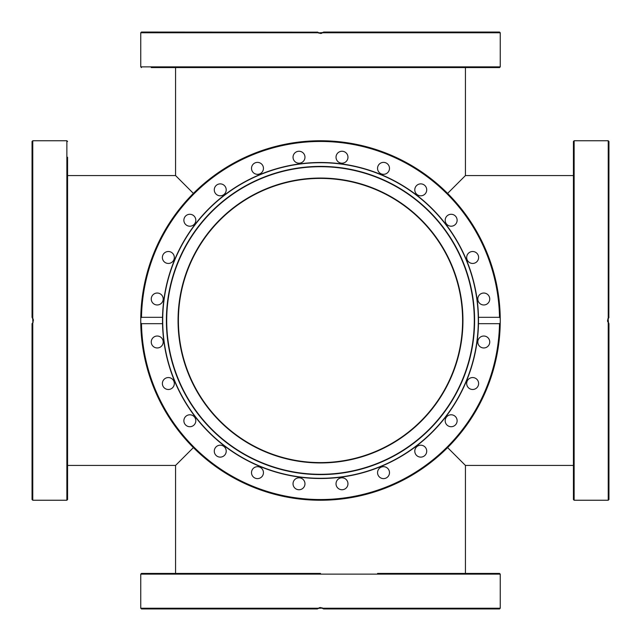<?xml version="1.0" encoding="UTF-8"?>
<svg xmlns="http://www.w3.org/2000/svg" width="641" height="641" viewBox="0 0 641 641"><rect width="100%" height="100%" fill="white"/><g stroke="black" fill="none" stroke-linecap="round" stroke-linejoin="round"><path stroke-width="0.96" d="M447.602 447.602L465.438 465.438L447.602 447.602M466.504 67.569L465.438 67.569L465.438 175.562L447.602 193.398L465.438 175.562L573.431 175.562M67.569 175.562L175.562 175.562L193.398 193.398L175.562 175.562L175.562 67.569M175.562 573.431L175.562 465.438L193.398 447.602L175.562 465.438L67.569 465.438M178.406 320.5A142.094 142.094 0 0 0 320.5 462.594A142.094 142.094 0 0 0 462.594 320.5A142.094 142.094 0 0 0 320.5 178.406A142.094 142.094 0 0 0 178.406 320.5M322.856 32.763L500.244 32.763L499.539 32.05L323.681 32.05L320.5 33.468L317.319 32.05L319.066 33.22M151.252 67.569L499.539 67.569L500.244 66.864L140.756 66.864L141.461 67.569M323.2 32.507L318.377 32.899L317.664 32.395M321.069 33.436L321.766 33.276M322.719 32.851L323.489 32.25M192.829 67.569L195.809 67.569M414.783 67.569L415.584 67.569M140.756 66.864L140.756 32.763L141.461 32.05L317.431 32.162M608.237 322.856L608.237 500.244L608.95 499.539L608.95 323.681L607.532 320.5L608.95 317.319L607.78 319.066M573.431 141.461L573.431 499.539L574.136 500.244L574.136 140.756L573.431 141.461M608.493 323.2L608.101 318.377L608.605 317.664M573.431 183.879L573.431 192.829M573.431 446.937L573.431 457.121M607.564 321.069L607.724 321.766M608.149 322.719L608.75 323.489M573.431 262.642L573.431 263.443M574.136 140.756L608.237 140.756L608.95 141.461L608.838 317.431M162.702 320.5A157.798 157.798 0 0 1 320.5 162.702A157.798 157.798 0 0 1 478.298 320.5A157.798 157.798 0 0 1 320.5 478.298A157.798 157.798 0 0 1 162.702 320.5M320.5 474.604A154.104 154.104 0 0 1 166.396 320.5A154.104 154.104 0 0 1 320.5 166.396A154.104 154.104 0 0 1 474.604 320.5A154.104 154.104 0 0 1 320.5 474.604M320.5 474.292A153.792 153.792 0 0 0 474.292 320.5A153.792 153.792 0 0 0 320.5 166.708A153.792 153.792 0 0 0 166.708 320.5A153.792 153.792 0 0 0 320.5 474.292M178.054 320.5A142.446 142.446 0 0 1 320.5 178.054A142.446 142.446 0 0 1 462.946 320.5A142.446 142.446 0 0 1 320.5 462.946A142.446 142.446 0 0 1 178.054 320.5M318.048 608.309L322.623 608.101M32.691 318.048L32.899 322.623L32.05 323.681L32.05 499.539L32.763 500.244L32.763 322.856L33.292 319.274M140.756 320.5A179.744 179.744 0 0 1 140.764 318.144L141.493 317.319L162.526 317.319A158.006 158.006 0 0 0 162.494 320.5L162.526 323.681A158.006 158.006 0 0 1 162.494 320.5L162.526 317.319A158.006 158.006 0 0 1 320.5 162.494A158.006 158.006 0 0 1 478.507 320.5L478.474 317.319L499.507 317.319L500.236 318.144A179.744 179.744 0 0 1 500.244 320.5L500.236 322.856L499.507 323.681L478.474 323.681A158.006 158.006 0 0 0 478.507 320.5L478.474 323.681A158.006 158.006 0 0 1 320.5 478.507A158.006 158.006 0 0 1 162.526 323.681L141.493 323.681L140.764 322.856L140.764 318.144A179.744 179.744 0 0 1 320.5 140.756A179.744 179.744 0 0 1 500.236 318.144L500.244 320.5A179.744 179.744 0 0 1 500.236 322.856A179.744 179.744 0 0 1 320.5 500.244A179.744 179.744 0 0 1 140.764 322.856A179.744 179.744 0 0 1 140.756 320.5A179.744 179.744 0 0 0 140.764 322.856A179.744 179.744 0 0 0 320.5 500.244A179.744 179.744 0 0 0 500.236 322.856A179.744 179.744 0 0 0 500.244 320.5M162.518 323.224A158.006 158.006 0 0 0 162.526 323.681M304.972 483.779A5.969 5.969 0 0 1 299.002 489.748A5.969 5.969 0 0 1 293.033 483.779A5.969 5.969 0 0 1 299.002 477.809A5.969 5.969 0 0 1 304.972 483.779M263.243 474.196A5.969 5.969 0 0 1 255.935 478.418A5.969 5.969 0 0 1 251.713 471.103A5.969 5.969 0 0 1 259.02 466.888A5.969 5.969 0 0 1 263.243 474.196M225.416 454.14A5.969 5.969 0 0 1 217.259 456.32A5.969 5.969 0 0 1 215.08 448.171A5.969 5.969 0 0 1 223.228 445.984A5.969 5.969 0 0 1 225.416 454.14M194.063 424.975A5.969 5.969 0 0 1 185.626 424.975A5.969 5.969 0 0 1 185.626 416.538A5.969 5.969 0 0 1 194.063 416.538A5.969 5.969 0 0 1 194.063 424.975M171.331 388.694A5.969 5.969 0 0 1 163.183 386.507A5.969 5.969 0 0 1 165.362 378.358A5.969 5.969 0 0 1 173.519 380.538A5.969 5.969 0 0 1 171.331 388.694M158.768 347.759A5.969 5.969 0 0 1 151.46 343.544A5.969 5.969 0 0 1 155.675 336.229A5.969 5.969 0 0 1 162.99 340.451A5.969 5.969 0 0 1 158.768 347.759M157.221 304.972A5.969 5.969 0 0 1 151.252 299.002A5.969 5.969 0 0 1 157.221 293.033A5.969 5.969 0 0 1 163.191 299.002A5.969 5.969 0 0 1 157.221 304.972M166.804 263.243A5.969 5.969 0 0 1 162.582 255.935A5.969 5.969 0 0 1 169.897 251.713A5.969 5.969 0 0 1 174.112 259.02A5.969 5.969 0 0 1 166.804 263.243M186.86 225.416A5.969 5.969 0 0 1 184.68 217.259A5.969 5.969 0 0 1 192.829 215.08A5.969 5.969 0 0 1 195.016 223.228A5.969 5.969 0 0 1 186.86 225.416M216.025 194.063A5.969 5.969 0 0 1 216.025 185.626A5.969 5.969 0 0 1 224.462 185.626A5.969 5.969 0 0 1 224.462 194.063A5.969 5.969 0 0 1 216.025 194.063M252.306 171.331A5.969 5.969 0 0 1 254.493 163.183A5.969 5.969 0 0 1 262.642 165.362A5.969 5.969 0 0 1 260.462 173.519A5.969 5.969 0 0 1 252.306 171.331M293.241 158.768A5.969 5.969 0 0 1 297.456 151.46A5.969 5.969 0 0 1 304.771 155.675A5.969 5.969 0 0 1 300.549 162.99A5.969 5.969 0 0 1 293.241 158.768M336.028 157.221A5.969 5.969 0 0 1 341.998 151.252A5.969 5.969 0 0 1 347.967 157.221A5.969 5.969 0 0 1 341.998 163.191A5.969 5.969 0 0 1 336.028 157.221M377.757 166.804A5.969 5.969 0 0 1 385.065 162.582A5.969 5.969 0 0 1 389.287 169.897A5.969 5.969 0 0 1 381.98 174.112A5.969 5.969 0 0 1 377.757 166.804M415.584 186.86A5.969 5.969 0 0 1 423.741 184.68A5.969 5.969 0 0 1 425.92 192.829A5.969 5.969 0 0 1 417.772 195.016A5.969 5.969 0 0 1 415.584 186.86M446.937 216.025A5.969 5.969 0 0 1 455.374 216.025A5.969 5.969 0 0 1 455.374 224.462A5.969 5.969 0 0 1 446.937 224.462A5.969 5.969 0 0 1 446.937 216.025M469.669 252.306A5.969 5.969 0 0 1 477.817 254.493A5.969 5.969 0 0 1 475.638 262.642A5.969 5.969 0 0 1 467.481 260.462A5.969 5.969 0 0 1 469.669 252.306M482.232 293.241A5.969 5.969 0 0 1 489.54 297.456A5.969 5.969 0 0 1 485.325 304.771A5.969 5.969 0 0 1 478.01 300.549A5.969 5.969 0 0 1 482.232 293.241M483.779 336.028A5.969 5.969 0 0 1 489.748 341.998A5.969 5.969 0 0 1 483.779 347.967A5.969 5.969 0 0 1 477.809 341.998A5.969 5.969 0 0 1 483.779 336.028M474.196 377.757A5.969 5.969 0 0 1 478.418 385.065A5.969 5.969 0 0 1 471.103 389.287A5.969 5.969 0 0 1 466.888 381.98A5.969 5.969 0 0 1 474.196 377.757M454.14 415.584A5.969 5.969 0 0 1 456.32 423.741A5.969 5.969 0 0 1 448.171 425.92A5.969 5.969 0 0 1 445.984 417.772A5.969 5.969 0 0 1 454.14 415.584M424.975 446.937A5.969 5.969 0 0 1 424.975 455.374A5.969 5.969 0 0 1 416.538 455.374A5.969 5.969 0 0 1 416.538 446.937A5.969 5.969 0 0 1 424.975 446.937M388.694 469.669A5.969 5.969 0 0 1 386.507 477.817A5.969 5.969 0 0 1 378.358 475.638A5.969 5.969 0 0 1 380.538 467.481A5.969 5.969 0 0 1 388.694 469.669M347.759 482.232A5.969 5.969 0 0 1 343.544 489.54A5.969 5.969 0 0 1 336.229 485.325A5.969 5.969 0 0 1 340.451 478.01A5.969 5.969 0 0 1 347.759 482.232M478.507 321.598A158.006 158.006 0 0 1 478.474 323.681M478.498 318.849A158.006 158.006 0 0 0 478.474 317.319M162.494 319.402A158.006 158.006 0 0 1 162.526 317.319M320.5 573.431L141.461 573.431L140.756 574.136L500.244 574.136L499.539 573.431L377.557 573.431M469.669 573.431L457.121 573.431M445.191 573.431L377.757 573.431M157.221 573.431L151.252 573.431M263.443 573.431L251.512 573.431M318.144 608.237L140.756 608.237L141.461 608.95L317.319 608.95L320.5 607.532L323.681 608.95L499.539 608.95L500.244 608.237L322.856 608.237M323.08 608.397L321.886 607.764M320.5 607.532L319.274 607.708M318.385 608.093L317.736 608.549M482.232 573.431L478.619 573.431M226.217 573.431L224.462 573.431M195.809 573.431L192.829 573.431M174.32 573.431L169.897 573.431M67.569 445.191L67.569 157.221M67.569 478.619L67.569 446.937M67.569 192.829L67.569 162.381M67.569 304.771L67.569 263.443M32.603 323.08L33.236 321.886M32.907 318.385L32.451 317.736M32.763 318.144L32.763 140.756L32.05 141.461L32.05 317.319L33.468 320.5M32.05 262.642L32.05 263.443M32.763 140.756L66.864 140.756L66.864 500.244L67.569 499.539L67.569 304.972M67.569 251.512L67.569 226.217M67.569 214.278L67.569 195.809M140.756 32.763L318.144 32.763M608.237 140.756L608.237 318.144M499.507 323.681A179.039 179.039 0 0 1 320.5 499.539A179.039 179.039 0 0 1 141.493 323.681M141.493 317.319A179.039 179.039 0 0 1 320.5 141.461A179.039 179.039 0 0 1 499.507 317.319M500.236 318.144A179.744 179.744 0 0 0 320.5 140.756A179.744 179.744 0 0 0 140.764 318.144M465.438 573.431L465.438 465.438L573.431 465.438M500.244 66.864L500.244 32.763M574.136 500.244L608.237 500.244M500.244 608.237L500.244 574.136M140.756 608.237L140.756 574.136M66.864 140.756L67.569 141.461M32.763 500.244L66.864 500.244"/></g></svg>

